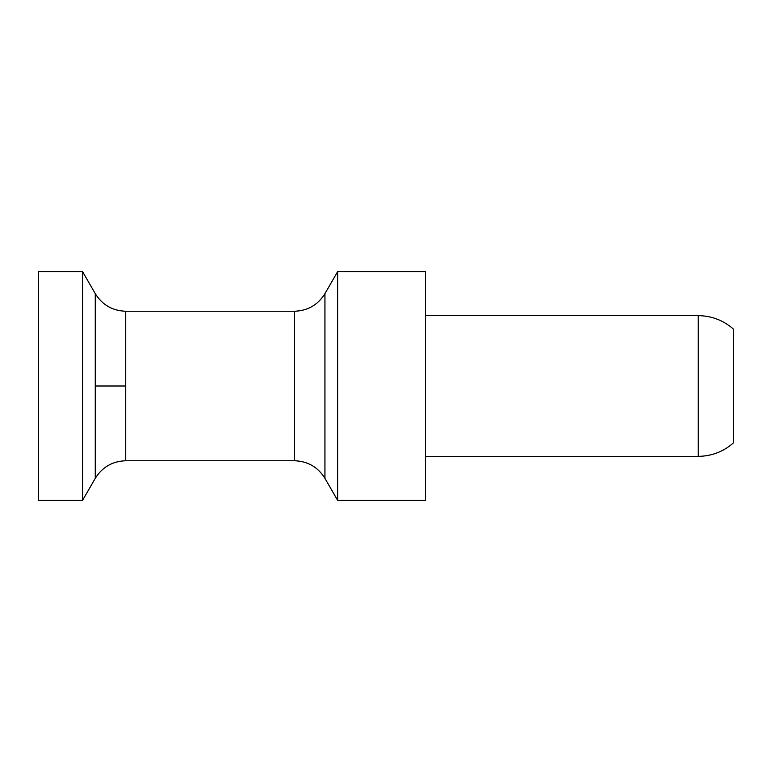 <?xml version="1.0" encoding="UTF-8"?>
<svg xmlns="http://www.w3.org/2000/svg" width="772" height="772" viewBox="0 0 772 772"><rect width="100%" height="100%" fill="white"/><g stroke="black" fill="none" stroke-linecap="round" stroke-linejoin="round"><path stroke-width="1.16" d="M425.575 315.642L698.216 315.642C711.601 315.806 723.325 320.283 733.4 329.075L733.4 442.925C723.325 451.716 711.601 456.194 698.216 456.358L425.575 456.358M337.625 500.256L337.625 271.667L425.575 271.667L425.575 500.333L337.625 500.333L324.935 478.35C317.91 467.07 307.748 461.202 294.47 460.759L125.74 460.759L125.74 311.241L294.47 311.241L294.47 460.759M38.6 271.667L82.575 271.667L82.575 500.333L38.6 500.333M38.6 271.744L38.6 500.256M698.216 315.69L698.216 456.31M125.74 386L95.265 386L95.265 293.717M337.625 271.667L324.935 293.649L324.935 478.283M95.265 478.283L95.265 386M82.575 271.667L95.265 293.649C102.3 304.93 112.451 310.798 125.74 311.241M324.935 293.649C317.91 304.93 307.748 310.798 294.47 311.241M125.74 460.759C112.451 461.202 102.3 467.07 95.265 478.35L82.575 500.333"/></g></svg>
